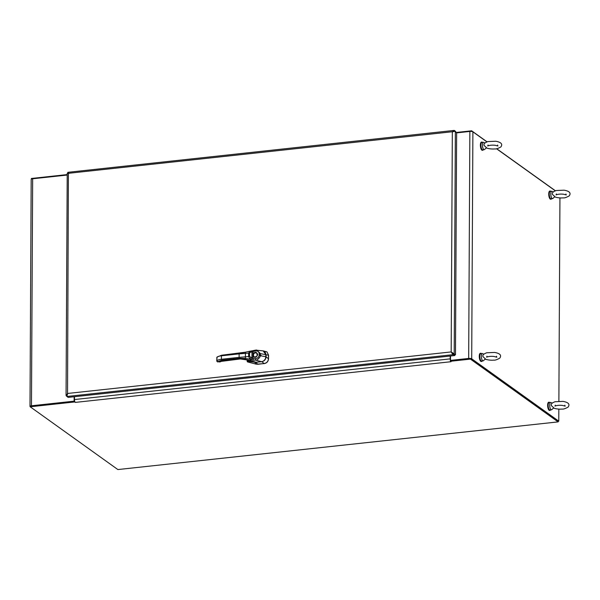 <?xml version="1.0" encoding="UTF-8"?>
<svg xmlns="http://www.w3.org/2000/svg" width="600" height="600" viewBox="0 0 600 600"><rect width="100%" height="100%" fill="white"/><g stroke="black" fill="none" stroke-linecap="round" stroke-linejoin="round"><path stroke-width="0.9" d="M450.202 356.025L450.188 358.868A2.333 0.833 83.8 0 0 450.435 360.638L470.46 358.455L558.39 421.207M558.832 409.103L558.773 421.17L558.135 421.237L471.067 358.897M558.773 421.17L471.705 358.822A2.333 0.66 -179.7 0 0 468.675 358.44L450.495 360.413L468.93 358.62M559.942 197.903L558.877 401.22M456.592 132.877L469.86 131.445A2.333 0.66 0.3 0 1 472.89 131.828L486.893 141.855M496.507 148.733L555.248 190.792M450.518 355.995L450.495 360.413M30.188 406.65L30.165 406.627A2.333 0.66 0.3 0 1 30 406.388A2.333 0.66 0.3 0 1 31.47 405.78L74.13 401.16L74.153 396.743M30.682 406.388A1.65 0.465 0.3 0 1 31.725 405.96L74.13 401.16M67.215 175.042L32.655 178.778A2.333 0.66 -179.7 0 0 31.185 179.385L30 406.388M74.407 396.713L74.385 401.34M30.195 406.125L74.7 401.303L74.7 401.963L30.188 406.785L30.195 406.125M558.135 421.237L558.135 421.89L117.87 469.56L30.188 406.785M470.46 358.455L470.452 359.115L558.135 421.89M450.435 360.623L450.428 361.282L470.452 359.115M450.428 361.282L451.043 361.718A2.333 0.833 83.8 0 1 451.013 361.702M450.502 359.79A1.65 0.585 -96.2 0 1 450.442 359.048L450.457 356.002M450.188 358.868L74.46 399.548A2.333 0.833 -96.2 0 0 75.308 402.397L74.7 401.963M74.46 399.548L74.475 396.705M31.38 179.123L31.388 178.47L67.215 174.593M456.465 132.45L471.653 130.8L487.02 141.81M496.658 148.71L555.375 190.748M471.653 130.8L471.645 131.46M66.93 396.33L66.225 395.827L67.537 393.465L66.93 396.48L68.198 397.388L454.763 355.538L452.43 353.925L451.178 351.923L455.475 354.728L456.63 133.005L455.362 131.31L452.332 131.745L454.395 130.462L455.632 131.498M66.93 396.48L67.005 395.67L66.93 396.48L453.495 354.623L453.495 353.97L451.433 352.11L453.562 353.888L454.2 353.82L455.362 131.31M68.948 173.46L67.83 172.972L67.83 172.32L68.692 173.28L67.395 173.31M66.938 395.812L66.225 395.827L66.06 395.213L67.222 173.265M453.93 130.44L454.395 131.123L453.623 131.205M67.83 172.32L453.915 130.44M68.4 172.808L67.537 393.465L451.178 351.923L452.43 353.925M66.87 394.68L66.75 395.22M66.863 395.76L67.793 393.645M452.58 131.925L454.005 131.123M455.475 354.728L453.562 353.888M454.763 355.538L454.77 354.877L453.495 353.97M554.775 196.913C559.028 198.337 563.002 197.888 563.25 197.865C564.368 198.12 566.362 197.46 569.213 195.9C570.278 194.347 571.62 191.528 564.097 190.185L556.192 190.523C550.987 192.502 552.653 193.8 552.368 194.34L554.85 196.612L552.84 198.495A3.69 1.312 83.8 0 1 552.57 198.615L551.04 198.78A3.69 1.312 83.8 0 1 550.62 198.645A3.69 1.312 83.8 0 1 549.285 194.685A3.69 1.312 83.8 0 1 550.245 191.438L551.775 191.273A3.69 1.312 83.8 0 0 550.815 194.52A3.69 1.312 83.8 0 0 552.15 198.48A3.69 1.312 83.8 0 0 552.57 198.615M553.26 191.903L552.067 191.333A3.69 1.312 83.8 0 0 551.775 191.273M553.665 408.112C557.918 409.537 561.893 409.088 562.14 409.058C563.265 409.312 565.252 408.66 568.11 407.092C569.175 405.54 570.51 402.728 562.995 401.385L555.082 401.715C549.885 403.702 551.543 404.993 551.265 405.533L553.748 407.805L551.737 409.695A3.69 1.312 83.8 0 1 551.46 409.808L549.93 409.972A3.69 1.312 83.8 0 1 549.518 409.845A3.69 1.312 83.8 0 1 548.183 405.885A3.69 1.312 83.8 0 1 549.135 402.638L550.665 402.472A3.69 1.312 83.8 0 0 549.713 405.72A3.69 1.312 83.8 0 0 551.048 409.68A3.69 1.312 83.8 0 0 551.46 409.808M552.15 403.103L550.957 402.525A3.69 1.312 83.8 0 0 550.665 402.472M550.89 199.192A4.117 1.47 -96.2 0 1 550.702 199.245A4.117 1.47 -96.2 0 1 548.73 194.055A4.117 1.47 -96.2 0 1 549.81 191.055A4.117 1.47 -96.2 0 1 550.005 191.07M551.685 198.705A4.117 1.47 -96.2 0 1 551.085 199.208A4.117 1.47 -96.2 0 1 549.112 194.017A4.117 1.47 -96.2 0 1 550.192 191.017A4.117 1.47 -96.2 0 1 550.89 191.37M549.78 410.385A4.117 1.47 -96.2 0 1 549.592 410.445A4.117 1.47 -96.2 0 1 547.627 405.255A4.117 1.47 -96.2 0 1 548.707 402.255A4.117 1.47 -96.2 0 1 548.903 402.27M550.582 409.905A4.117 1.47 -96.2 0 1 549.975 410.4A4.117 1.47 -96.2 0 1 548.01 405.217A4.117 1.47 -96.2 0 1 549.09 402.21A4.117 1.47 -96.2 0 1 549.787 402.57M486.42 147.975C490.673 149.4 494.647 148.95 494.895 148.92C496.02 149.175 498.007 148.523 500.865 146.955C501.93 145.403 503.265 142.59 495.743 141.248L487.838 141.578C482.64 143.565 484.298 144.863 484.02 145.403L486.502 147.675L484.493 149.558A3.69 1.312 83.8 0 1 484.215 149.67L482.685 149.835A3.69 1.312 83.8 0 1 482.265 149.708A3.69 1.312 83.8 0 1 480.93 145.748A3.69 1.312 83.8 0 1 481.89 142.5L483.42 142.335A3.69 1.312 83.8 0 0 482.467 145.583A3.69 1.312 83.8 0 0 483.803 149.542A3.69 1.312 83.8 0 0 484.215 149.67M484.905 142.965L483.713 142.387A3.69 1.312 83.8 0 0 483.42 142.335M485.317 359.168C489.57 360.593 493.545 360.15 493.793 360.12C494.91 360.375 496.905 359.722 499.755 358.155C500.82 356.603 502.162 353.782 494.64 352.44L486.735 352.778C481.53 354.765 483.195 356.055 482.91 356.595L485.393 358.868L483.382 360.75A3.69 1.312 83.8 0 1 483.112 360.87L481.575 361.035A3.69 1.312 83.8 0 1 481.162 360.907A3.69 1.312 83.8 0 1 479.827 356.94A3.69 1.312 83.8 0 1 480.787 353.7L482.317 353.535A3.69 1.312 83.8 0 0 481.357 356.775A3.69 1.312 83.8 0 0 482.692 360.743A3.69 1.312 83.8 0 0 483.112 360.87M483.803 354.165L482.61 353.587A3.69 1.312 83.8 0 0 482.317 353.535M482.535 150.248A4.117 1.47 -96.2 0 1 482.347 150.308A4.117 1.47 -96.2 0 1 480.382 145.118A4.117 1.47 -96.2 0 1 481.463 142.118A4.117 1.47 -96.2 0 1 481.658 142.132M483.33 149.767A4.117 1.47 -96.2 0 1 482.73 150.262A4.117 1.47 -96.2 0 1 480.765 145.08A4.117 1.47 -96.2 0 1 481.845 142.072A4.117 1.47 -96.2 0 1 482.535 142.433M481.433 361.447A4.117 1.47 -96.2 0 1 481.245 361.5A4.117 1.47 -96.2 0 1 479.272 356.317A4.117 1.47 -96.2 0 1 480.353 353.31A4.117 1.47 -96.2 0 1 480.548 353.325M482.228 360.968A4.117 1.47 -96.2 0 1 481.627 361.462A4.117 1.47 -96.2 0 1 479.655 356.272A4.117 1.47 -96.2 0 1 480.735 353.272A4.117 1.47 -96.2 0 1 481.433 353.625M263.34 350.947L266.093 354.788L266.077 356.82C265.8 359.52 264.368 361.147 261.78 361.688L255.615 362.317L247.987 361.35L247.59 361.928L256.32 364.2L264.278 363.593C266.858 363.067 268.275 361.462 268.53 358.785L268.56 355.163L266.955 351.885M247.62 361.935L256.32 364.2M247.59 361.928L247.312 361.545M233.452 357.975L221.4 359.28L221.415 355.8L239.138 353.88L239.115 357.36L233.452 357.975L233.73 358.928L239.4 358.312L240.27 358.935L250.072 360.405L256.013 362.257L261.548 361.68C263.07 361.56 264.413 360.502 265.567 358.515L265.928 354.75L263.19 350.903L266.918 351.855L268.56 355.163M268.53 358.785L268.447 355.087M268.425 358.702C268.207 361.425 266.79 363.022 264.173 363.517L264.278 363.593M257.707 364.298L264.173 363.517M257.603 364.222L256.207 364.125L254.715 362.205M247.47 361.635A0.517 0.465 152.9 0 1 247.2 361.418L247.2 361.418A0.517 0.465 152.9 0 1 247.155 361.207L247.845 360.81L247.83 359.97M247.103 359.782L247.155 361.207M247.987 361.35L247.845 360.81L256.035 362.25M239.265 353.355L233.76 353.955L233.468 354.495L233.76 353.955M251.07 351.03L253.282 350.603L252.998 351.51L255.382 351.038L255.75 350.123L256.71 350.017L260.13 353.332L260.115 355.522C260.947 356.865 256.748 360.78 255.697 360.157L253.23 360.188L249.915 359.19L248.625 356.43L248.647 353.002L249.952 351.225L251.07 351.03L251.97 351.93L252.998 351.51L252.96 358.65L249.525 356.452L249.54 353.025L239.138 353.88L239.43 353.34L239.138 353.88M240.27 358.935L240.562 358.395L240.27 358.935L222.548 360.855L219.862 361.98L220.68 361.2M255.75 350.123L263.183 350.895C264.623 351.09 265.545 352.373 265.942 354.765L265.935 356.76C265.68 359.505 264.218 361.14 261.555 361.688L256.028 362.257L245.205 359.377L240.353 358.957L220.627 361.455M245.22 359.34L245.362 358.462L239.4 358.312L239.115 357.36L245.43 356.85L245.407 352.185L249.952 351.225L250.8 352.132L251.97 351.93L251.933 358.207L251.025 359.678M249.525 356.452L245.43 356.85L245.362 358.462L249.915 359.19L250.77 357.69M252.022 351.907L251.167 351.015L249.952 351.225M251.985 358.245L251.123 359.722L249.705 360.48M253.23 360.188L252.96 358.65L255.345 358.605L255.697 360.157L261.548 361.68M253.282 350.603L251.212 350.985M253.56 356.355L253.567 353.985L252.983 353.625C255.21 351.63 256.77 351.945 257.67 354.57C256.74 357.397 255.173 358.05 252.968 356.535L253.56 356.355A2.235 1.987 125.6 0 0 257.37 354.757A2.235 1.987 125.6 0 0 256.702 353.243C257.73 355.808 256.86 357.022 254.1 356.873M256.725 353.265A2.228 1.987 -54.4 0 0 253.733 353.865A2.228 1.987 -54.4 0 0 254.13 356.888M471.705 358.822L472.89 131.828M469.86 131.445L468.675 358.44M31.47 405.78L32.655 178.778M75.308 402.397L451.043 361.718M451.178 351.923L452.332 131.745L68.692 173.28M68.205 172.935L67.83 172.972M265.942 354.772L268.447 355.132M265.935 356.805L268.425 358.657M261.757 361.657L264.12 363.525M256.087 362.25L257.61 364.222M261.015 355.343L259.222 353.46M233.595 353.97L221.708 355.26L221.415 355.8C218.903 356.1 217.403 356.625 216.915 357.39L216.9 360.877C217.38 360.112 218.88 359.58 221.4 359.28L221.685 360.233L233.73 358.928M221.708 355.26L221.415 355.8M219.862 361.98L217.665 361.657L221.685 360.233M245.392 352.245L239.43 353.34M245.407 352.185L221.618 355.23L216.998 357.075L216.788 361.095L217.553 361.875M216.9 360.877L217.665 361.657M220.748 361.05L219.975 361.763M222.84 360.315L222.548 360.855L222.84 360.315M234.892 359.01L234.6 359.55L234.892 359.01M217.583 356.903L216.803 357.608L216.998 357.075M217.23 361.26L216.788 361.095L217.23 361.26M249.54 353.025L250.8 352.132M265.92 356.745L259.11 355.507C258.653 357.45 257.4 358.478 255.345 358.605M255.382 351.038C257.468 350.7 258.72 351.457 259.125 353.325L265.928 354.75M259.125 353.325L259.11 355.507M253.567 353.985A2.235 1.987 125.6 0 1 256.702 353.243M556.425 193.942L556.043 194.895C558.202 194.115 560.715 193.89 563.588 194.243L566.287 194.947L565.912 193.995M555.315 405.143L554.933 406.095C557.092 405.308 559.612 405.09 562.477 405.435L565.185 406.147L564.81 405.188M550.702 199.245L551.085 199.208M549.81 191.055L550.192 191.017M549.592 410.445L549.975 410.4M548.707 402.255L549.09 402.21M488.07 145.005L487.688 145.958C489.847 145.17 492.368 144.953 495.232 145.297L497.933 146.01L497.565 145.058M486.967 356.205L486.585 357.15C488.783 356.37 491.295 356.145 494.13 356.498L496.83 357.21L496.455 356.25M482.347 150.308L482.73 150.262M481.463 142.118L481.845 142.072M481.245 361.5L481.627 361.462M480.353 353.31L480.735 353.272M247.11 361.065L247.365 361.74M216.885 357.293L216.78 361.118L217.53 361.897L220.583 361.553M250.08 351.18L249.683 351.255M255.645 350.108L253.185 350.595"/></g></svg>
